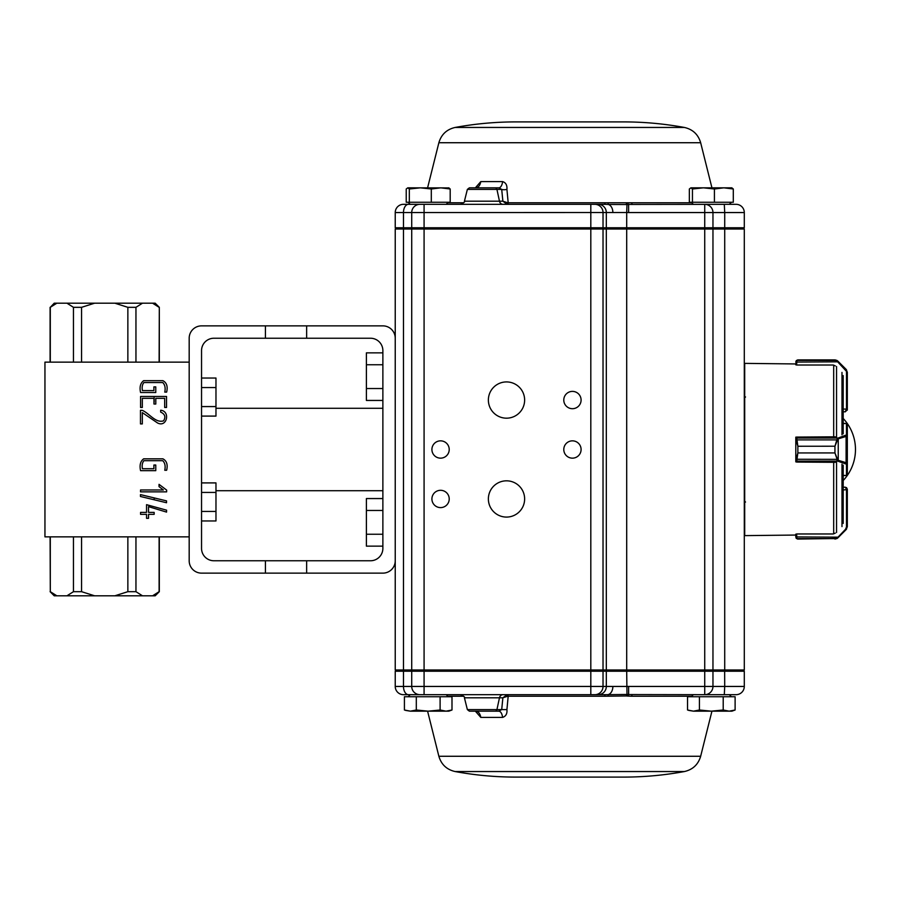 <?xml version="1.0" encoding="UTF-8"?>
<svg xmlns="http://www.w3.org/2000/svg" width="899" height="899" viewBox="0 0 899 899"><rect width="100%" height="100%" fill="white"/><g stroke="black" fill="none" stroke-linecap="round" stroke-linejoin="round"><path stroke-width="1.35" d="M306.638 338.238L306.638 325.865L201.545 325.865A12.361 12.361 0 0 0 189.183 338.238L189.183 560.762A12.361 12.361 0 0 0 201.545 573.135L306.638 573.135L306.638 560.762L213.917 560.762A12.361 12.361 0 0 1 201.545 548.401L201.545 350.599A12.361 12.361 0 0 1 213.917 338.238L370.512 338.238A12.361 12.361 0 0 1 382.873 350.599L382.873 548.401A12.361 12.361 0 0 1 370.512 560.762L306.638 560.762M306.638 325.865L382.873 325.865A12.361 12.361 0 0 1 395.234 338.238L395.234 560.762A12.361 12.361 0 0 1 382.873 573.135L306.638 573.135M265.43 338.238L265.43 325.865M265.43 573.135L265.43 560.762M148.526 514.34L148.526 518.318L146.548 518.318L146.548 514.34L140.57 514.34L140.57 512.385L146.548 512.385L146.548 504.676L166.585 510.171L166.562 512.104L148.526 506.643L148.526 512.385L154.156 512.385L154.156 514.34L148.526 514.34M166.641 490.101L166.641 491.854L140.514 491.854L140.536 489.977L163.382 489.977L159.033 486.617L159.033 484.347L166.641 490.101M142.323 412.607L142.323 423.912L140.469 423.912L140.469 410.326L142.3 410.349C149.358 413.36 155.527 423.35 163.539 420.856C165.955 417.024 165 414.102 160.663 412.079L160.663 410.225C170.641 411.169 166.956 427.812 157.583 422.991L142.323 412.607M189.183 536.86L44.95 536.86L44.95 362.14L189.183 362.14M142.323 398.347L142.323 407.449L140.57 407.449L140.57 396.481L166.54 396.481L166.54 407.449L164.674 407.449L164.674 398.347L155.808 398.347L155.808 404.022L153.965 404.022L153.965 398.347L142.323 398.347M155.774 465.019L155.774 470.66L140.57 470.66C139.379 465.221 140.39 461.277 143.638 458.838L162.921 458.838C166.72 460.861 167.956 464.659 166.641 470.256L164.764 470.256C165.641 466.053 164.955 462.861 162.719 460.693L143.919 460.693C142.3 462.659 141.795 465.345 142.424 468.739L153.898 468.739L153.898 465.019L155.774 465.019M140.469 494.607L166.54 500.889L166.54 502.743L140.458 496.484L140.469 494.607M155.774 386.873L155.774 392.515L140.57 392.515C139.379 387.076 140.39 383.131 143.638 380.682L162.921 380.682C166.72 382.704 167.956 386.514 166.641 392.11L164.764 392.11C165.641 387.907 164.955 384.716 162.719 382.547L143.919 382.547C142.289 384.514 141.795 387.199 142.424 390.604L153.898 390.604L153.898 386.873L155.774 386.873M127.86 536.86L127.86 591.677L135.951 591.677L142.458 595.801L152.605 595.801L159.112 591.677L159.112 536.86M135.951 536.86L135.951 591.677M73.46 536.86L73.46 591.677L81.551 591.677L94.564 595.801L114.847 595.801L127.86 591.677M81.551 536.86L81.551 591.677M50.299 536.86L50.299 591.677L50.097 536.86M56.806 303.199L50.299 307.323L54.221 303.199L94.564 303.199L81.551 307.323L81.551 362.14M81.551 307.323L73.46 307.323L73.46 362.14M94.564 303.199L142.458 303.199L135.951 307.323L135.951 362.14M135.951 307.323L127.86 307.323L127.86 362.14M142.458 303.199L155.19 303.199L159.314 307.323L159.112 362.14M50.299 307.323L50.299 362.14M159.314 536.86L159.314 591.677L155.19 595.801L152.605 595.801M142.458 595.801L114.847 595.801M94.564 595.801L66.953 595.801L73.46 591.677M50.299 591.677L56.806 595.801L66.953 595.801M56.806 595.801L54.221 595.801L50.097 591.677M73.46 307.323L66.953 303.199M159.112 307.323L152.605 303.199M127.86 307.323L114.847 303.199M201.545 416.091L215.974 416.091L215.974 406.573L201.545 406.573M201.545 387.548L215.974 387.548L215.974 406.573M201.545 378.029L215.974 378.029L215.974 387.548M154.156 396.481L154.156 402.213M201.545 520.971L215.974 520.971L215.974 511.452L201.545 511.452M201.545 492.427L215.974 492.427L215.974 511.452M201.545 482.909L215.974 482.909L215.974 492.427M154.156 497.911L154.156 499.777M382.873 388.537L366.387 388.537L366.387 400.437L382.873 400.437M382.873 364.758L366.387 364.758L366.387 388.537M382.873 352.869L366.387 352.869L366.387 364.758M382.873 534.242L366.387 534.242L366.387 546.131L382.873 546.131M382.873 510.463L366.387 510.463L366.387 534.242M382.873 498.563L366.387 498.563L366.387 510.463M599.655 694.68L590.812 694.68L605.139 694.68L604.656 696.242L508.182 696.242L506.924 709.603C507.328 713.682 505.89 716.289 502.62 717.402C502.024 713.503 500.754 711.424 498.799 711.165L469.368 711.165L467.368 709.603L496.933 709.603L499.473 697.804L464.423 697.804C465.255 697.287 463.918 696.253 460.423 694.68M507.339 694.68A2.056 0.865 -90 0 1 508.182 696.242A4.135 0.618 2.7 0 0 507.8 696.197L502.878 697.804L507.148 694.68A2.056 0.674 -90 0 1 507.8 696.197M569.764 777.096L623.76 777.096C644.145 777.084 664.361 775.23 684.409 771.544L455.119 771.544C475.166 775.23 495.383 777.084 515.756 777.096L569.764 777.096M502.62 717.402L480.808 717.402L475.357 711.165M691.747 696.242L631.671 696.242L627.828 696.084L628.626 694.556L626.985 694.466L626.288 695.961L627.828 696.084M626.288 695.961L604.656 696.242M507.339 204.32A2.056 0.865 90 0 0 508.182 202.758L506.924 189.397C507.272 185.228 505.834 182.621 502.62 181.598A8.237 3.933 -90 0 1 498.799 187.835L469.368 187.835L467.368 189.397L496.933 189.397L499.473 201.196L464.423 201.196C465.255 201.713 463.918 202.758 460.423 204.32M599.655 204.32L590.812 204.32L605.139 204.32L604.656 202.758L508.182 202.758A4.135 0.618 -2.7 0 1 507.8 202.803L502.878 201.196L499.473 201.196A4.124 3.562 90 0 0 502.934 204.32M569.764 121.904L623.76 121.904C644.145 121.916 664.361 123.77 684.409 127.456L455.119 127.456C475.166 123.77 495.383 121.916 515.756 121.904L569.764 121.904M691.747 202.758L604.656 202.758M475.357 187.835L480.808 181.598C480.021 185.497 478.335 187.576 475.751 187.835L498.799 187.835L501.709 189.397A3176.785 1547.909 73.9 0 0 502.878 201.196L507.148 204.32A2.056 0.674 90 0 0 507.8 202.803M506.508 517.082A18.137 18.137 0 0 0 522.207 489.888A18.137 18.137 0 0 0 490.798 489.888A18.137 18.137 0 0 0 506.508 517.082M506.508 418.181A18.137 18.137 0 0 0 522.207 390.986A18.137 18.137 0 0 0 490.798 390.986A18.137 18.137 0 0 0 506.508 418.181M440.566 507.609A8.653 8.653 0 0 0 448.062 494.63A8.653 8.653 0 0 0 433.071 494.63A8.653 8.653 0 0 0 440.566 507.609M440.566 458.153A8.653 8.653 0 0 0 448.062 445.174A8.653 8.653 0 0 0 433.071 445.174A8.653 8.653 0 0 0 440.566 458.153M572.438 458.153A8.653 8.653 0 0 0 579.934 445.174A8.653 8.653 0 0 0 564.943 445.174A8.653 8.653 0 0 0 572.438 458.153M572.438 408.697A8.653 8.653 0 0 0 579.934 395.717A8.653 8.653 0 0 0 564.943 395.717A8.653 8.653 0 0 0 572.438 408.697M395.234 361.522L395.234 333.495M605.139 694.68L626.985 694.466L626.693 671.216L590.812 671.216L590.812 694.68L403.482 694.68A8.237 8.237 0 0 1 395.234 686.443L712.963 686.443L712.963 671.216L626.693 671.216L626.693 669.98L395.234 669.98L395.234 534.714M744.293 500.81L745.529 502.047M606.319 669.98L606.319 229.02L744.293 229.02L744.293 669.98L724.718 669.98L724.718 229.02M403.482 669.98L403.482 229.02L395.234 229.02L395.234 362.23M403.482 229.02L606.319 229.02M424.081 204.32L424.081 671.216L411.72 671.216L411.72 686.443L411.72 671.216L395.234 671.216L395.234 686.443A8.237 8.237 0 0 0 403.482 694.68L424.081 694.68L424.081 671.216L590.812 671.216L590.812 204.32L403.482 204.32A8.237 8.237 0 0 0 395.234 212.557L626.693 212.524L626.693 669.98L704.726 669.98L704.726 227.784L395.234 227.784L395.234 212.557L395.234 227.784L396.47 229.02L395.234 227.784M691.252 696.736L693.309 694.68L736.045 694.68L704.726 694.68L704.726 669.98L724.718 669.98M712.963 669.98L712.963 229.02L712.963 669.98M395.234 509.991L395.234 509.25M395.234 669.98L395.234 229.02M411.72 669.98L411.72 229.02L411.72 669.98M395.234 212.557A8.237 8.237 0 0 1 403.482 204.32L410.191 204.32L408.135 202.264L410.191 204.32M712.963 227.784L704.726 227.784L704.726 212.557L712.963 212.557L712.963 227.784L711.727 229.02L712.963 227.784L724.718 227.784L724.65 229.02M411.72 212.557L411.72 227.784L412.956 229.02L411.72 227.784L411.72 212.557A8.237 8.237 0 0 1 419.968 204.32A8.237 8.237 0 0 0 411.72 212.557M744.293 212.557L744.293 227.784L724.718 227.784L724.718 212.557L744.293 212.557A8.237 8.237 0 0 0 736.045 204.32L628.626 204.444L628.626 212.557L704.726 212.557L704.726 204.32A8.237 8.237 90 0 1 712.963 212.557A8.237 8.237 -135 0 0 704.726 204.32M744.293 227.784L743.057 229.02M704.423 204.32L736.045 204.32M612.871 212.557A8.237 5.529 -90 0 0 608.342 204.455L605.139 204.32M628.626 212.557L626.693 212.524L626.985 204.534L608.342 204.455L608.061 202.927M626.288 203.039A2.056 0.832 85.8 0 0 626.985 204.534L628.626 204.444A2.056 0.854 -94.6 0 1 627.828 202.916M631.671 202.758A2.056 0.877 -90 0 0 632.514 204.32M495.203 187.835A2.056 1.787 -90 0 1 496.933 189.397L501.709 189.397A4.124 1.27 174.4 0 0 506.924 189.397M395.234 686.443L395.234 671.216L396.47 669.98L395.234 671.216M736.045 694.68A8.237 8.237 0 0 0 744.293 686.443L744.293 671.216L712.963 671.216L711.727 669.98M744.293 671.216L743.057 669.98M411.72 671.216L412.956 669.98M704.726 694.68A8.237 8.237 135 0 0 712.963 686.443A8.237 8.237 -90 0 1 704.726 694.68L628.626 694.556L628.626 686.443L629.603 686.443M411.72 686.443A8.237 8.237 0 0 0 419.968 694.68A8.237 8.237 0 0 1 411.72 686.443M612.871 686.443A8.237 5.529 90 0 1 608.342 694.545L608.061 696.073M631.671 696.242A2.056 0.877 90 0 1 632.514 694.68M480.808 717.402A8.237 5.214 90 0 0 475.751 711.165L498.799 711.165L501.709 709.603A3176.785 1547.909 -73.9 0 1 502.878 697.804L499.473 697.804A4.124 3.562 -90 0 1 502.934 694.68M495.203 711.165A2.056 1.787 90 0 0 496.933 709.603L506.924 709.603M733.303 188.992L733.303 202.264L689.342 202.264L689.342 188.992L690.893 187.835L692.444 188.992L703.423 187.835L714.413 188.992L723.852 187.835L733.303 188.992L731.752 187.835M690.893 187.835L731.921 187.835M692.444 202.264L692.444 188.992M714.413 202.264L714.413 188.992M421.305 204.32L446.219 204.32L448.275 202.264M450.185 188.992L450.185 202.264L406.224 202.264L406.224 188.992L407.775 187.835L409.326 188.992L420.316 187.835L431.306 188.992L440.746 187.835L450.185 188.992L448.635 187.835M407.775 187.835L448.983 187.902M409.326 202.264L409.326 188.992M431.306 202.264L431.306 188.992M405.595 710.401L410.36 711.165L404.415 710.008L404.415 696.736L416.304 696.736L416.304 710.008L410.36 711.165L404.415 710.008M416.304 696.736L440.105 696.736L440.105 710.008L428.205 711.165L416.304 710.008M440.105 696.736L451.995 696.736L451.995 710.008L446.05 711.165L440.105 710.008M446.05 711.165L451.995 710.008L448.815 711.165L410.36 711.165M688.713 710.401L693.477 711.165L687.533 710.008L687.533 696.736L699.422 696.736L699.422 710.008L693.477 711.165L687.533 710.008M699.422 696.736L723.212 696.736L723.212 710.008L711.323 711.165L699.422 710.008M723.212 696.736L735.112 696.736L735.112 710.008L729.168 711.165L723.212 710.008M729.168 711.165L735.112 710.008L731.921 711.165L693.477 711.165M837.284 537.782L834.946 539.063L836.643 538.602L845.521 529.297L846.487 526.971L846.487 489.314L845.251 487.247L847.319 489.202L845.262 487.146L843.195 487.247M835.283 533.129L833.249 533.972L796.626 533.972L796.896 538.602L797.863 539.063L796.244 538.299L795.806 534.152L795.806 537.018L796.626 537.332M846.487 489.314L847.319 489.314L847.319 526.724L847.319 489.202L846.453 487.528M846.487 526.971L847.319 526.724L846.105 529.635L837.868 537.872L837.654 537.164L795.806 536.928M795.997 537.894L796.256 538.31A0.82 0.82 141 0 0 796.896 538.602L836.643 538.602A0.82 0.809 59.6 0 0 837.059 538.501L797.863 539.063M797.559 539.04L796.256 538.31A0.82 0.82 141 0 1 796.244 538.299M837.059 538.501A0.82 0.809 59.6 0 0 837.07 538.49L837.868 537.872M845.521 529.297L846.611 529.028M843.195 411.742L845.262 411.843L847.319 409.787L845.251 411.742L846.487 409.079L843.195 409.079M835.283 359.937L837.059 360.488A0.82 0.809 120.4 0 0 836.643 360.387L834.946 359.926L837.284 361.207L836.643 360.387L796.896 360.387L796.626 365.016L833.249 365.016L835.283 365.871M797.863 359.926L796.896 360.387A0.82 0.82 39 0 0 796.256 360.679L797.863 359.926L834.946 359.926M837.059 360.488L838.239 361.488L837.284 361.207M847.285 410.146L847.319 372.265L847.319 409.686L846.487 409.674M796.626 364.859L795.806 364.848L796.244 360.69A0.82 0.82 39 0 1 796.256 360.69L795.806 361.892M795.806 362.106L796.626 361.656M837.868 361.117L846.105 369.354L847.319 372.265L837.654 361.825L795.806 362.072M846.611 369.961L845.521 369.691M837.284 438.364L837.868 439.027L834.946 446.252L837.284 438.364L846.487 434.914L846.431 423.508M843.195 423.418L846.487 423.418A0.82 0.82 -0 0 1 847.319 424.238L847.319 474.661A0.82 0.787 180 0 1 846.487 475.447L843.195 475.447M835.283 436.813L796.626 437.071L797.863 446.219L795.806 438.881L795.806 460.266L797.863 452.905L796.626 462.064L835.283 462.322M837.07 459.265L834.946 452.939L837.868 460.119L837.284 460.782L836.643 459.355L796.244 459.265M796.626 438.116A0.82 0.764 180 0 0 795.806 438.881L795.806 438.847A0.82 0.787 180 0 1 796.626 438.049L837.654 438.049A0.82 0.573 72.9 0 1 838.239 438.847L838.239 460.31A0.82 0.573 106.9 0 1 837.654 461.097L837.284 460.782M846.487 423.418L847.319 424.238L846.487 423.418L847.319 424.238L847.319 463.401A0.82 0.787 180 0 1 846.487 464.187L837.654 461.097L796.626 461.097A0.82 0.787 0 0 1 795.806 460.31A0.82 0.764 0 0 0 796.626 461.041M847.319 474.661L847.319 474.717A0.82 0.82 -0 0 1 846.487 475.537L843.195 475.537M796.626 437.139L795.806 437.139L795.806 438.847L795.806 437.858A0.82 0.787 180 0 1 796.289 437.139M795.806 461.861L796.042 461.861A0.82 0.787 0 0 1 795.806 461.277L795.806 460.31M846.487 434.914A0.82 0.787 -0 0 1 847.319 435.7L846.105 436.42L846.105 462.693L847.319 463.401M837.07 439.892L796.244 439.892M845.521 435.633A0.82 0.573 72.9 0 1 846.105 436.42L838.239 438.847M838.239 460.31L846.105 462.693A0.82 0.573 106.9 0 1 845.521 463.479M795.806 535.051L744.698 535.624L744.698 363.376L795.806 363.949L795.806 364.848M795.806 449.5L795.806 438.881M796.626 534.141L795.806 534.152M843.195 523.42L843.195 465.154M843.195 433.846L843.195 375.58M795.806 437.139L796.222 437.139A0.82 0.82 0 0 0 795.806 437.858M455.119 771.544C446.724 769.623 441.308 764.532 438.869 756.273L700.658 756.273C698.22 764.532 692.803 769.623 684.409 771.544M463.659 696.242L447.781 696.242M455.119 127.456C446.724 129.377 441.308 134.468 438.869 142.727L700.658 142.727C698.22 134.468 692.803 129.377 684.409 127.456M463.659 202.758L447.781 202.758M502.62 181.598L480.808 181.598M603.027 669.98L603.027 229.02M598.172 204.32A8.237 8.147 -90 0 1 606.319 212.557L606.319 227.784L605.106 229.02M594.88 204.32A8.237 8.147 -90 0 1 603.027 212.557L603.027 227.784L601.802 229.02M408.427 204.32A8.237 4.945 -90 0 0 403.482 212.557L403.482 227.784L404.224 229.02M712.963 212.557L724.718 212.557L724.302 204.32M598.172 694.68A8.237 8.147 90 0 0 606.319 686.443L606.319 671.216L605.106 669.98M594.88 694.68A8.237 8.147 90 0 0 603.027 686.443L603.027 671.216L601.802 669.98M408.427 694.68A8.237 4.945 90 0 1 403.482 686.443L403.482 671.216L404.224 669.98M712.963 686.443L724.718 686.443L724.65 669.98M724.302 694.68L724.718 686.443L744.293 686.443M847.319 489.674L843.195 489.91M846.487 489.202L846.487 489.809M847.319 409.315L846.487 409.079L846.487 372.017M847.319 424.294A0.82 0.787 -0 0 0 846.487 423.508L843.195 423.508M834.946 446.219L797.863 446.252L834.946 446.219L834.946 452.905L797.863 452.939L834.946 452.939M846.487 475.447L846.487 464.187M797.863 446.219L797.863 452.939M841.981 434.824L841.981 372.411M841.981 526.589L841.981 464.176M836.553 532.5L836.553 461.861M836.553 437.139L836.553 366.5M833.688 437.06L833.688 365.286M833.688 533.714L833.688 462.075M159.314 307.323L159.314 362.14M50.097 307.323L50.097 362.14M382.873 408.292L215.974 408.292M382.873 490.708L215.974 490.708M515.756 777.096L623.76 777.096M700.658 756.273L711.941 711.165M438.869 756.273L427.587 711.165M623.76 121.904L515.756 121.904M438.869 142.727L427.587 187.835M700.658 142.727L711.941 187.835M745.529 396.953L744.293 398.19M467.368 189.397L464.423 201.196M476.976 187.599L475.751 187.835M467.368 709.603L464.423 697.804M476.976 711.39L475.751 711.165M729.325 204.32L731.393 202.264M693.309 204.32L691.252 202.264M410.191 694.68L408.135 696.736L410.191 694.68M446.219 694.68L448.275 696.736M729.325 694.68L731.393 696.736L729.325 694.68M843.195 480.527A45.332 45.332 0 0 0 843.195 418.473M796.256 360.69L797.559 359.948M795.806 461.277A0.82 0.82 0 0 0 796.042 461.861M846.487 475.537L847.319 474.717"/></g></svg>
